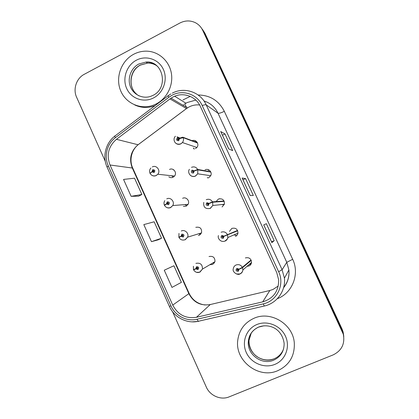 <?xml version="1.0" encoding="UTF-8"?>
<svg xmlns="http://www.w3.org/2000/svg" width="419" height="419" viewBox="0 0 419 419"><rect width="100%" height="100%" fill="white"/><g stroke="black" fill="none" stroke-linecap="round" stroke-linejoin="round"><path stroke-width="0.63" d="M183.354 206.405L186.177 206.148L188.079 204.346C190.158 200.926 186.088 196.438 182.621 198.307M186.691 205.86L185.057 204.582M198.407 235.53L199.365 235.221L201.539 232.88C201.979 228.475 200.062 226.627 195.788 227.334M200.523 234.425L198.795 233.723M209.872 264.703L212.632 264.468L214.968 261.681C215.041 257.507 213.062 255.794 209.034 256.533M214.428 262.917L213.082 262.797M168.81 176.818C170.151 177.761 171.565 177.902 173.063 177.242L171.869 175.771M208.075 177.97L207.541 177.588M222.054 206.965L224.369 204.268C224.558 199.978 222.578 198.234 218.43 199.035L216.251 201.377M235.504 236.374C236.845 235.714 237.662 234.645 237.955 233.168C237.762 229.156 235.729 227.569 231.854 228.397L229.455 231.388M236.683 235.572L233.991 234.881M247.037 266.316L249.027 265.955C250.52 265.227 251.358 264.033 251.552 262.373C251.101 258.586 249.038 257.104 245.361 257.931M251.054 264.07L249.284 264.352M194.301 149.038L193.615 148.085M173.063 177.242L174.534 176.064C177.405 172.764 173.309 167.359 169.527 169.449M208.688 177.735L210.72 175.702C212.611 172.225 208.521 167.982 205.085 169.847M195.401 148.672L196.888 147.472C199.706 144.251 195.951 138.935 192.122 140.7M195.804 142.093L196.799 141.832M133.645 54.281C121.128 60.886 115.188 77.604 120.609 90.635C125.868 103.739 141.402 110.344 154.428 104.76L156.245 103.912C166.961 98.455 173.456 85.376 171.361 73.257C169.318 61.122 158.995 51.731 147.268 51.186C142.497 50.977 137.956 52.008 133.645 54.281C121.128 60.886 115.188 77.604 120.609 90.635C125.868 103.739 141.402 110.344 154.428 104.76L156.245 103.912C166.961 98.455 173.456 85.376 171.361 73.257C169.318 61.122 158.995 51.731 147.268 51.186C142.497 50.977 137.956 52.008 133.645 54.281M134.682 104.933C141.282 108.013 148.08 108.254 155.077 105.651M253.877 318.335C244.528 322.714 239.155 330.036 237.756 340.291C234.792 360.775 258.701 379.247 277.724 370.705C289.283 365.263 294.808 356.03 294.3 343.004C293.106 324.007 270.574 310.479 253.877 318.335C244.528 322.714 239.155 330.036 237.756 340.291C234.792 360.775 258.701 379.247 277.724 370.705C289.283 365.263 294.808 356.03 294.3 343.004C293.106 324.007 270.574 310.479 253.877 318.335M173.052 96.978C182.815 91.693 195.903 96.16 200.382 106.457L276.739 272.554L278.656 279.855C278.729 291.189 273.418 298.527 262.723 301.863L196.453 317.288C185.842 318.906 177.934 314.837 172.733 305.084L110.003 164.997C106.306 154.894 108.448 146.336 116.435 139.323L169.978 98.905L173.052 96.978M172.214 95.144L168.847 97.266L115.34 137.704C106.96 143.848 103.86 156.324 108.291 165.851L170.962 305.865C175.231 315.8 186.754 321.797 196.967 319.262L263.252 303.88C276.964 301.12 284.967 284.553 278.64 271.721L202.204 105.536C197.286 94.233 182.92 89.347 172.214 95.144M343.8 336.724L343.187 332.985L342.145 330.146L203.802 31.744L201.256 27.822L203.802 31.744L342.145 330.146L343.187 332.985L343.8 336.724M271.889 242.591L274.188 240.689L266.343 223.678L263.724 224.924L271.879 242.632M271.564 241.868L274.188 240.689M228.711 148.918L232.671 150.631L224.972 133.923L220.708 131.54L228.711 148.918M222.421 135.18L224.972 133.923M250.19 195.553L253.333 195.453L245.565 178.599L242.114 178.012L250.19 195.553M242.983 179.819L245.565 178.599M172.618 311.783L206.295 387.046C209.966 395.714 220.813 400.433 229.135 396.872L333.115 354.909C341.752 350.64 345.141 343.732 343.292 334.184L202.744 30.398C201.052 26.853 198.486 24.229 195.039 22.532C190.027 20.28 184.983 20.442 179.919 23.008L84.214 74.331C76.405 78.316 72.812 89.189 76.598 97.213L105.279 161.31M131.126 196.322L141.879 194.495L134.546 178.19L123.553 179.426L131.126 196.322L138.621 196.171M170.575 267.285L164.269 270.208L171.984 287.413L181.39 282.354L173.927 265.761L170.512 267.317M151.463 241.658L161.545 238.228L154.15 221.782L143.817 224.61L151.463 241.658L158.23 239.815M161.545 238.228L158.167 239.841M141.879 194.495L138.563 196.202M164.269 270.208L173.927 265.761M343.69 335.509L343.082 331.806L342.051 328.994L204.839 33.064L202.319 29.178M197.375 142.685L182.972 137.243C182.354 137.165 181.176 137.584 179.442 138.5L177.389 137.82C176.006 139.695 176.451 140.664 178.714 140.726L179.5 138.631L178.63 139.014L178.316 139.852C177.551 139.925 177.305 139.59 177.588 138.846L178.609 138.967L179.442 138.5M178.279 139.873L178.599 138.946M180.432 137.998L177.897 137.516L177.509 137.762M179.5 138.631L183.15 137.626C183.784 139.386 183.548 141.03 182.438 142.549L180.799 143.885C178.96 144.691 177.268 144.461 175.723 143.198M197.532 143.026L183.15 137.626M152.307 166.924C156.47 164.609 160.985 170.591 157.822 174.241L156.104 175.524C154.255 176.226 152.579 175.964 151.081 174.744L150.049 173.393L152.008 171.874L154.024 172.57C155.381 170.727 154.946 169.763 152.72 169.679L151.95 171.748L152.804 171.376L153.113 170.549C153.857 170.481 154.098 170.811 153.841 171.539L152.825 171.423L152.008 171.874M153.605 171.518L152.804 171.376M153.694 171.481L153.867 170.748M151.95 171.748L150.191 173.105M153.768 171.617L152.825 171.423M172.46 175.833L172.041 176.09M210.684 171.753L197.674 169.444L194.191 170.837L192.122 170.13C190.729 171.994 191.174 172.974 193.458 173.057L194.248 170.968L193.374 171.345L193.054 172.178L192.232 171.287L194.191 170.837M193.059 172.178L193.222 171.12M194.248 170.968L197.847 169.826L197.716 173.822L195.479 176.074C193.735 176.828 192.101 176.64 190.572 175.514M210.841 172.099L197.847 169.826M224.065 200.994L212.47 201.853L209.034 203.388L206.949 202.66C205.546 204.514 205.991 205.493 208.295 205.603L209.091 203.514L208.212 203.885L207.892 204.718L207.017 203.922L207.353 203.54L208.185 203.833L209.034 203.388M207.986 204.661L207.646 203.864L207.887 203.54M209.091 203.514L212.643 202.236L212.805 205.483L210.254 208.473M224.228 201.34L212.643 202.236M237.531 230.408L223.976 236.154L221.876 235.399C220.462 237.243 220.913 238.233 223.227 238.364L224.039 236.279L223.149 236.641L222.824 237.473L221.923 236.745L222.285 236.29L223.123 236.588L223.976 236.154M223.049 237.306L222.615 236.237M237.62 230.597L223.123 236.588M224.039 236.279L227.538 234.865L227.831 237.536C227.507 239.176 226.606 240.359 225.123 241.087M237.688 230.759L227.538 234.865M251.075 260L242.355 267.317L239.024 269.134L236.903 268.359C235.473 270.192 235.928 271.187 238.264 271.344L239.081 269.265L238.186 269.616L237.856 270.449L236.939 269.773L237.311 269.255L238.16 269.564L239.024 269.134M238.191 270.098L237.463 269.213M240.401 268.427L239.485 268.904M239.081 269.265L242.533 267.71L242.884 269.951C242.669 271.795 241.742 273.115 240.092 273.916M251.238 260.351L242.533 267.71M166.746 198.863C170.564 196.794 175.053 201.769 172.764 205.551L170.517 207.52C167.909 208.369 165.898 207.651 164.484 205.362L166.516 203.99L168.548 204.713C169.92 202.88 169.48 201.911 167.233 201.801L166.458 203.864L167.317 203.498L167.631 202.676L168.428 203.582L166.516 203.99M167.993 203.508L167.317 203.498M168.139 203.445L168.27 202.749M166.458 203.864L164.316 204.996L164.85 204.985M168.333 203.707L167.343 203.55M181.28 231.016C184.852 229.135 189.241 233.383 187.623 237.164L185.036 239.736C182.433 240.558 180.427 239.83 179.013 237.542L181.123 236.316L183.171 237.06C184.549 235.237 184.109 234.263 181.846 234.132L181.066 236.19L181.93 235.834L182.244 235.012L183.087 235.845L181.123 236.316M182.213 235.808L181.93 235.834M182.679 235.619L182.747 235.007M183.129 235.667L182.763 235.771M181.066 236.19L178.845 237.17L180.275 236.766M183.019 235.97L182.7 235.672L181.951 235.887M195.83 268.705L193.636 269.936L195.82 268.857L197.883 269.621C199.276 267.814 198.836 266.83 196.553 266.678L195.762 268.731L196.637 268.38L196.951 267.558L197.826 268.338L197.485 268.736L196.658 268.432L195.82 268.857M197.312 267.516L197.312 268.003L196.637 268.38M197.648 267.683L197.281 267.888M197.569 267.626L197.265 267.793M197.716 267.762L197.307 267.992M196.563 268.411L197.339 268.055L196.658 268.432M195.762 268.731L193.468 269.558L193.395 266.259M197.805 268.401L197.339 268.055M262.723 301.863L269.841 290.498L272.989 289.45L278.268 286.004M172.733 305.084L188.843 293.672C193.531 302.418 200.659 306.048 210.233 304.555L270.182 290.414M199.627 104.98C196.013 104.582 192.551 105.206 189.257 106.85L186.481 108.568L138.066 144.749C130.828 151.039 128.874 158.733 132.221 167.825L188.843 293.672L189.131 293.384C192.4 300.119 197.737 303.99 205.142 305.006M198.14 95.003C210.029 95.15 218.76 100.597 224.327 111.339L292.666 259.277L286.779 262.336L218.011 113.23C215.031 107.086 210.348 102.995 203.964 100.958M292.666 259.277C299.753 273.79 292.63 292.572 277.98 298.459L277.624 298.611M283.663 287.429C287.722 282.359 289.461 276.54 288.885 269.977L286.779 262.336L282.092 269.705L284.422 278.164L288.885 269.977C289.524 276.566 287.801 282.427 283.715 287.56M195.814 100.089L187.178 102.529L184.632 104.032M170.915 93.914L168.464 95.522C167.925 95.254 168.05 95.836 168.847 97.266M114.869 136.065C105.604 143.026 102.231 156.711 107.112 167.228L108.291 165.851M170.962 305.865L169.349 306.336C174.079 317.34 186.816 323.981 198.323 321.279L198.946 321.247M198.475 321.352L192.211 321.85M196.967 319.262L198.323 321.279L264.766 305.907M168.15 95.757L115.44 135.636C114.717 135.515 114.686 136.206 115.34 137.704M263.252 303.88L264.31 306.017C276.723 303.44 285.863 290.886 284.422 278.164M278.64 271.721L282.092 269.705L206.206 104.87C205.656 104.567 204.32 104.792 202.204 105.536M172.298 93.149C184.386 86.586 200.638 92.091 206.206 104.87L218.011 113.23C218.969 113.518 221.075 112.889 224.327 111.339M183.035 99.916L190.226 96.391M342.244 331.324L342.051 328.994M202.744 30.398L204.839 33.064M183.716 104.687L182.967 105.248M196.453 317.288L210.233 304.555L210.815 304.419M169.978 98.905L186.502 108.584L138.092 144.754L116.435 139.323M110.003 164.997L132.75 168.082L189.131 293.384M138.867 144.178L138.092 144.754C130.812 150.699 129.361 161.231 132.75 168.082M184.674 104.022L186.607 107.411M186.921 108.264L187.434 107.903L171.031 98.156M196.731 141.753L196.108 142.209M196.705 141.727L195.563 141.999M195.044 141.203L195.704 140.931M193.369 148.007L194.159 149.059M173.817 169.889L173.497 170.03M174.534 176.064L157.822 174.241L156.208 175.551C154.658 176.247 153.165 176.137 151.73 175.226M156.764 65.736C153.946 63.903 150.856 63.028 147.493 63.117L140.339 65.039C128.465 70.727 127.695 89.933 139.066 95.872M158.335 67.26C154.962 63.719 150.85 61.986 146.006 62.059L138.794 64.002C131.095 68.035 127.245 78.159 130.262 86.324C133.184 94.532 142.397 99.13 150.589 96.391L152.783 95.469M153.522 97.931C163.415 92.934 168.077 79.5 163.352 69.381C158.775 59.189 146.058 54.941 136.348 60.21C126.564 65.333 122.097 78.573 126.711 88.566C131.178 98.633 143.696 103.074 153.522 97.931M209.191 170.098L208.217 170.428M207.321 177.562L207.965 178.007M191.493 167.338C194.107 166.359 196.165 167.061 197.674 169.444M224.265 204.278L222.578 204.692M219.383 198.983L219.718 198.664M206.242 199.68C208.877 198.726 210.951 199.449 212.47 201.853M221.085 232.236C223.741 231.309 225.831 232.053 227.36 234.478M249.137 264.478L251.007 264.159M249.834 265.489L249.546 265.494M240.029 273.947L236.457 274.005M251.552 262.373L242.884 269.951C242.915 270.03 242.826 272.34 239.893 273.906C238.249 275.686 232 272.324 233.273 268.768C233.54 267.023 234.462 265.772 236.028 265.007C238.704 264.106 240.815 264.876 242.355 267.317M188.079 204.346L172.764 205.551L170.674 207.552C169.245 208.18 167.841 208.123 166.463 207.374M201.539 232.88L187.623 237.164L185.229 239.757M212.873 262.923L214.355 263.027M195.903 263.373C200.35 262.561 202.534 264.468 202.456 269.092L199.884 272.172M199.842 272.193L196.6 272.35M251.28 332.953L249.006 340.406C247.65 353.107 262.504 364.074 274.146 358.79C278.724 356.815 281.882 353.484 283.611 348.797M258.434 327.181C252.39 330.093 249.017 334.907 248.331 341.626C246.964 354.427 261.933 365.494 273.67 360.172C280.709 356.862 284.197 351.258 284.14 343.35C281.83 327.7 268.275 323.264 258.376 327.16C252.207 330.193 248.86 335.017 248.331 341.626L249.006 340.406C248.855 348.938 253.883 354.993 258.073 357.297C263.237 360.246 268.542 360.764 273.989 358.853M274.848 364.389C285.428 360.183 290.482 346.937 285.491 336.248C280.657 325.5 267.113 320.079 256.727 324.589C246.267 328.941 241.433 342.004 246.299 352.547C251.007 363.158 264.337 368.757 274.848 364.389M263.98 325.793L258.612 327.103M174.665 96.234L185.921 103.215L184.643 104.038M107.112 167.228L169.349 306.336M343.292 334.184L343.082 331.806M183.737 104.698L182.988 105.263M250.232 195.547L242.166 178.038M228.758 148.934L220.782 131.613M271.905 242.601L263.755 224.909M196.092 142.198L196.715 141.732M175.451 136.254C172.487 138.616 174.252 145.676 180.73 143.853L182.438 142.549L196.888 147.472M178.358 139.118L177.588 138.846M178.41 137.338L176.97 136.814M153.794 170.821L152.909 170.706M150.877 168.024C149.567 169.522 149.237 171.188 149.887 173.026M153.04 95.333C169.046 87.974 163.143 60.31 146.006 62.059L147.493 63.117L140.417 65.086C130.01 70.214 127.711 86.639 136.453 93.987M189.414 169.297C187.057 172.319 190.603 178.054 195.369 176.032L197.716 173.822L210.72 175.702M192.934 171.397L192.232 171.287M222.473 204.702L224.369 204.273L212.805 205.483L210.108 208.432C205.336 209.191 203.231 207.185 203.786 202.403M207.646 203.864L207.017 203.922M218.435 235.551C217.204 238.38 221.038 242.831 224.945 241.056C227.203 239.301 228.161 238.128 227.831 237.536L237.955 233.168M222.479 236.526L221.923 236.745M237.421 269.38L236.939 269.773M168.176 202.875L167.359 202.927M164.787 200.643C163.918 202.037 163.761 203.487 164.316 204.996M182.679 235.132L181.93 235.342M178.981 233.399L178.845 237.17M214.968 261.681L202.456 269.092L199.648 272.167C197.297 273.052 195.291 272.308 193.636 269.936M197.291 267.579L196.616 267.956"/></g></svg>

